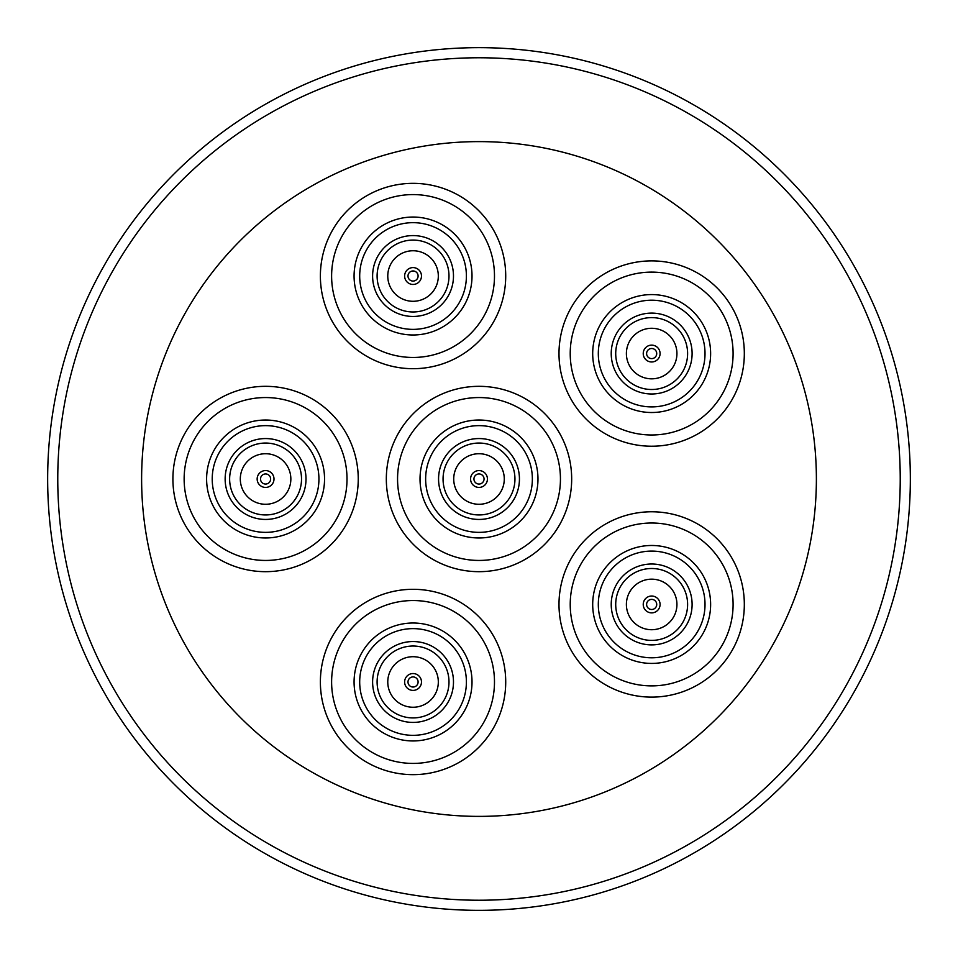 <?xml version="1.0" encoding="UTF-8"?>
<svg xmlns="http://www.w3.org/2000/svg" width="958" height="958" viewBox="0 0 958 958"><rect width="100%" height="100%" fill="white"/><g stroke="black" fill="none" stroke-linecap="round" stroke-linejoin="round"><path stroke-width="1.44" d="M386.325 479A92.675 92.675 0 0 1 479 386.325A92.675 92.675 0 0 1 571.675 479A92.675 92.675 0 0 1 479 571.675A92.675 92.675 0 0 1 386.325 479A92.675 92.675 0 0 0 479 571.675A92.675 92.675 0 0 0 571.675 479A92.675 92.675 0 0 0 479 386.325A92.675 92.675 0 0 0 386.325 479A92.675 92.675 0 0 0 479 571.675A92.675 92.675 0 0 0 571.675 479M320.379 681.976A92.675 92.675 0 0 1 413.054 589.302A92.675 92.675 0 0 1 505.716 681.976A92.675 92.675 0 0 1 413.054 774.651A92.675 92.675 0 0 1 320.379 681.976M558.993 604.45A92.675 92.675 0 0 1 651.668 511.776A92.675 92.675 0 0 1 744.33 604.45A92.675 92.675 0 0 1 651.668 697.113A92.675 92.675 0 0 1 558.993 604.45M558.993 353.55A92.675 92.675 0 0 1 651.668 260.887A92.675 92.675 0 0 1 744.33 353.55A92.675 92.675 0 0 1 651.668 446.224A92.675 92.675 0 0 1 558.993 353.55M320.379 276.024A92.675 92.675 0 0 1 413.054 183.349A92.675 92.675 0 0 1 505.716 276.024A92.675 92.675 0 0 1 413.054 368.698A92.675 92.675 0 0 1 320.379 276.024M172.907 479A92.675 92.675 0 0 1 265.582 386.325A92.675 92.675 0 0 1 358.244 479A92.675 92.675 0 0 1 265.582 571.675A92.675 92.675 0 0 1 172.907 479A92.675 92.675 0 0 0 265.582 571.675A92.675 92.675 0 0 0 358.244 479A92.675 92.675 0 0 0 265.582 386.325A92.675 92.675 0 0 0 172.907 479A92.675 92.675 0 0 0 265.582 571.675A92.675 92.675 0 0 0 358.244 479M816.384 479A337.384 337.384 0 0 1 479 816.384A337.384 337.384 0 0 1 141.616 479A337.384 337.384 0 0 1 479 141.616A337.384 337.384 0 0 1 816.384 479M900.233 479A421.233 421.233 0 0 1 479 900.233A421.233 421.233 0 0 1 57.767 479A421.233 421.233 0 0 1 479 57.767A421.233 421.233 0 0 1 900.233 479M260.516 479A5.053 5.053 0 0 0 265.582 484.053A5.053 5.053 0 0 0 270.635 479A5.053 5.053 0 0 0 265.582 473.947A5.053 5.053 0 0 0 260.516 479M274 479A8.43 8.43 0 0 0 265.582 470.57A8.43 8.43 0 0 0 257.151 479A8.43 8.43 0 0 0 265.582 487.43A8.43 8.43 0 0 0 274 479M240.302 479A25.279 25.279 0 0 0 265.582 504.279A25.279 25.279 0 0 0 290.849 479A25.279 25.279 0 0 0 265.582 453.721A25.279 25.279 0 0 0 240.302 479M301.519 479A35.949 35.949 0 0 0 265.582 443.051A35.949 35.949 0 0 0 229.633 479A35.949 35.949 0 0 0 265.582 514.949A35.949 35.949 0 0 0 301.519 479M306.009 479A40.44 40.44 0 0 0 265.582 438.56A40.44 40.44 0 0 0 225.142 479A40.44 40.44 0 0 0 265.582 519.44A40.44 40.44 0 0 0 306.009 479M318.93 479A53.361 53.361 0 0 0 265.582 425.639A53.361 53.361 0 0 0 212.221 479A53.361 53.361 0 0 0 265.582 532.361A53.361 53.361 0 0 0 318.93 479M324.546 479A58.977 58.977 0 0 0 265.582 420.023A58.977 58.977 0 0 0 206.605 479A58.977 58.977 0 0 0 265.582 537.977A58.977 58.977 0 0 0 324.546 479M473.947 479A5.053 5.053 0 0 0 479 484.053A5.053 5.053 0 0 0 484.053 479A5.053 5.053 0 0 0 479 473.947A5.053 5.053 0 0 0 473.947 479M487.43 479A8.43 8.43 0 0 0 479 470.57A8.43 8.43 0 0 0 470.57 479A8.43 8.43 0 0 0 479 487.43A8.43 8.43 0 0 0 487.43 479M453.721 479A25.279 25.279 0 0 0 479 504.279A25.279 25.279 0 0 0 504.279 479A25.279 25.279 0 0 0 479 453.721A25.279 25.279 0 0 0 453.721 479M514.949 479A35.949 35.949 0 0 0 479 443.051A35.949 35.949 0 0 0 443.051 479A35.949 35.949 0 0 0 479 514.949A35.949 35.949 0 0 0 514.949 479M519.44 479A40.44 40.44 0 0 0 479 438.56A40.44 40.44 0 0 0 438.56 479A40.44 40.44 0 0 0 479 519.44A40.44 40.44 0 0 0 519.44 479M532.361 479A53.361 53.361 0 0 0 479 425.639A53.361 53.361 0 0 0 425.639 479A53.361 53.361 0 0 0 479 532.361A53.361 53.361 0 0 0 532.361 479M537.977 479A58.977 58.977 0 0 0 479 420.023A58.977 58.977 0 0 0 420.023 479A58.977 58.977 0 0 0 479 537.977A58.977 58.977 0 0 0 537.977 479M54.331 554.586A431.339 431.339 0 0 0 554.586 903.669A431.339 431.339 0 0 0 903.669 403.414A431.339 431.339 0 0 0 403.414 54.331A431.339 431.339 0 0 0 54.331 554.586M411.485 271.21A5.053 5.053 0 0 0 408.24 277.581A5.053 5.053 0 0 0 414.61 280.826A5.053 5.053 0 0 0 417.856 274.455A5.053 5.053 0 0 0 411.485 271.21M415.652 284.035A8.43 8.43 0 0 0 421.065 273.413A8.43 8.43 0 0 0 410.443 268.012A8.43 8.43 0 0 0 405.03 278.622A8.43 8.43 0 0 0 415.652 284.035M405.234 251.99A25.279 25.279 0 0 0 389.008 283.831A25.279 25.279 0 0 0 420.861 300.058A25.279 25.279 0 0 0 437.087 268.216A25.279 25.279 0 0 0 405.234 251.99M424.154 310.212A35.949 35.949 0 0 0 447.23 264.911A35.949 35.949 0 0 0 401.941 241.835A35.949 35.949 0 0 0 378.865 287.125A35.949 35.949 0 0 0 424.154 310.212M425.544 314.475A40.44 40.44 0 0 0 451.505 263.522A40.44 40.44 0 0 0 400.552 237.56A40.44 40.44 0 0 0 374.59 288.514A40.44 40.44 0 0 0 425.544 314.475M429.531 326.762A53.361 53.361 0 0 0 463.792 259.534A53.361 53.361 0 0 0 396.564 225.274A53.361 53.361 0 0 0 362.304 292.513A53.361 53.361 0 0 0 429.531 326.762M431.268 332.103A58.977 58.977 0 0 0 469.133 257.798A58.977 58.977 0 0 0 394.828 219.933A58.977 58.977 0 0 0 356.963 294.25A58.977 58.977 0 0 0 431.268 332.103M441.686 364.16A92.675 92.675 0 0 0 501.178 247.38A92.675 92.675 0 0 0 384.409 187.888A92.675 92.675 0 0 0 324.918 304.656A92.675 92.675 0 0 0 441.686 364.16A92.675 92.675 0 0 1 324.918 304.656A92.675 92.675 0 0 1 384.409 187.888M655.751 350.58A5.053 5.053 0 0 0 648.698 349.466A5.053 5.053 0 0 0 647.572 356.52A5.053 5.053 0 0 0 654.637 357.645A5.053 5.053 0 0 0 655.751 350.58M644.842 358.508A8.43 8.43 0 0 0 656.613 360.364A8.43 8.43 0 0 0 658.481 348.604A8.43 8.43 0 0 0 646.71 346.736A8.43 8.43 0 0 0 644.842 358.508M672.109 338.701A25.279 25.279 0 0 0 636.807 333.109A25.279 25.279 0 0 0 631.214 368.411A25.279 25.279 0 0 0 666.517 374.003A25.279 25.279 0 0 0 672.109 338.701M622.58 374.686A35.949 35.949 0 0 0 672.791 382.637A35.949 35.949 0 0 0 680.743 332.426A35.949 35.949 0 0 0 630.532 324.475A35.949 35.949 0 0 0 622.58 374.686M618.952 377.32A40.44 40.44 0 0 0 675.438 386.266A40.44 40.44 0 0 0 684.383 329.78A40.44 40.44 0 0 0 627.897 320.834A40.44 40.44 0 0 0 618.952 377.32M608.498 384.912A53.361 53.361 0 0 0 683.03 396.72A53.361 53.361 0 0 0 694.825 322.187A53.361 53.361 0 0 0 620.305 310.392A53.361 53.361 0 0 0 608.498 384.912M603.959 388.218A58.977 58.977 0 0 0 686.323 401.258A58.977 58.977 0 0 0 699.376 318.894A58.977 58.977 0 0 0 617 305.841A58.977 58.977 0 0 0 603.959 388.218M576.692 408.024A92.675 92.675 0 0 0 706.13 428.525A92.675 92.675 0 0 0 726.631 299.088A92.675 92.675 0 0 0 597.193 278.586A92.675 92.675 0 0 0 576.692 408.024A92.675 92.675 0 0 1 597.193 278.586A92.675 92.675 0 0 1 726.631 299.088M655.751 607.42A5.053 5.053 0 0 0 654.637 600.355A5.053 5.053 0 0 0 647.572 601.48A5.053 5.053 0 0 0 648.698 608.534A5.053 5.053 0 0 0 655.751 607.42M644.842 599.492A8.43 8.43 0 0 0 646.71 611.264A8.43 8.43 0 0 0 658.481 609.396A8.43 8.43 0 0 0 656.613 597.636A8.43 8.43 0 0 0 644.842 599.492M672.109 619.299A25.279 25.279 0 0 0 666.517 583.997A25.279 25.279 0 0 0 631.214 589.589A25.279 25.279 0 0 0 636.807 624.891A25.279 25.279 0 0 0 672.109 619.299M622.58 583.314A35.949 35.949 0 0 0 630.532 633.525A35.949 35.949 0 0 0 680.743 625.574A35.949 35.949 0 0 0 672.791 575.363A35.949 35.949 0 0 0 622.58 583.314M618.952 580.68A40.44 40.44 0 0 0 627.897 637.166A40.44 40.44 0 0 0 684.383 628.22A40.44 40.44 0 0 0 675.438 571.734A40.44 40.44 0 0 0 618.952 580.68M608.498 573.088A53.361 53.361 0 0 0 620.305 647.608A53.361 53.361 0 0 0 694.825 635.813A53.361 53.361 0 0 0 683.03 561.28A53.361 53.361 0 0 0 608.498 573.088M603.959 569.782A58.977 58.977 0 0 0 617 652.159A58.977 58.977 0 0 0 699.376 639.106A58.977 58.977 0 0 0 686.323 556.742A58.977 58.977 0 0 0 603.959 569.782M576.692 549.976A92.675 92.675 0 0 0 597.193 679.414A92.675 92.675 0 0 0 726.631 658.912A92.675 92.675 0 0 0 706.13 529.475A92.675 92.675 0 0 0 576.692 549.976A92.675 92.675 0 0 1 706.13 529.475A92.675 92.675 0 0 1 726.631 658.912M411.485 686.79A5.053 5.053 0 0 0 417.856 683.545A5.053 5.053 0 0 0 414.61 677.174A5.053 5.053 0 0 0 408.24 680.42A5.053 5.053 0 0 0 411.485 686.79M415.652 673.965A8.43 8.43 0 0 0 405.03 679.378A8.43 8.43 0 0 0 410.443 689.988A8.43 8.43 0 0 0 421.065 684.587A8.43 8.43 0 0 0 415.652 673.965M405.234 706.01A25.279 25.279 0 0 0 437.087 689.784A25.279 25.279 0 0 0 420.861 657.942A25.279 25.279 0 0 0 389.008 674.169A25.279 25.279 0 0 0 405.234 706.01M424.154 647.788A35.949 35.949 0 0 0 378.865 670.875A35.949 35.949 0 0 0 401.941 716.165A35.949 35.949 0 0 0 447.23 693.089A35.949 35.949 0 0 0 424.154 647.788M425.544 643.525A40.44 40.44 0 0 0 374.59 669.486A40.44 40.44 0 0 0 400.552 720.44A40.44 40.44 0 0 0 451.505 694.478A40.44 40.44 0 0 0 425.544 643.525M429.531 631.238A53.361 53.361 0 0 0 362.304 665.487A53.361 53.361 0 0 0 396.564 732.726A53.361 53.361 0 0 0 463.792 698.466A53.361 53.361 0 0 0 429.531 631.238M431.268 625.897A58.977 58.977 0 0 0 356.963 663.75A58.977 58.977 0 0 0 394.828 738.067A58.977 58.977 0 0 0 469.133 700.202A58.977 58.977 0 0 0 431.268 625.897M441.686 593.84A92.675 92.675 0 0 0 324.918 653.344A92.675 92.675 0 0 0 384.409 770.112A92.675 92.675 0 0 0 501.178 710.62A92.675 92.675 0 0 0 441.686 593.84A92.675 92.675 0 0 1 501.178 710.62A92.675 92.675 0 0 1 384.409 770.112M347.012 479A81.442 81.442 0 0 0 265.582 397.558A81.442 81.442 0 0 0 184.14 479A81.442 81.442 0 0 0 265.582 560.442A81.442 81.442 0 0 0 347.012 479M560.442 479A81.442 81.442 0 0 0 479 397.558A81.442 81.442 0 0 0 397.558 479A81.442 81.442 0 0 0 479 560.442A81.442 81.442 0 0 0 560.442 479M438.213 353.478A81.442 81.442 0 0 0 490.496 250.852A81.442 81.442 0 0 0 387.882 198.569A81.442 81.442 0 0 0 335.599 301.183A81.442 81.442 0 0 0 438.213 353.478M585.781 401.426A81.442 81.442 0 0 0 699.532 419.436A81.442 81.442 0 0 0 717.542 305.686A81.442 81.442 0 0 0 603.791 287.663A81.442 81.442 0 0 0 585.781 401.426M585.781 556.574A81.442 81.442 0 0 0 603.791 670.337A81.442 81.442 0 0 0 717.542 652.314A81.442 81.442 0 0 0 699.532 538.564A81.442 81.442 0 0 0 585.781 556.574M438.213 604.522A81.442 81.442 0 0 0 335.599 656.817A81.442 81.442 0 0 0 387.882 759.431A81.442 81.442 0 0 0 490.496 707.148A81.442 81.442 0 0 0 438.213 604.522"/></g></svg>
